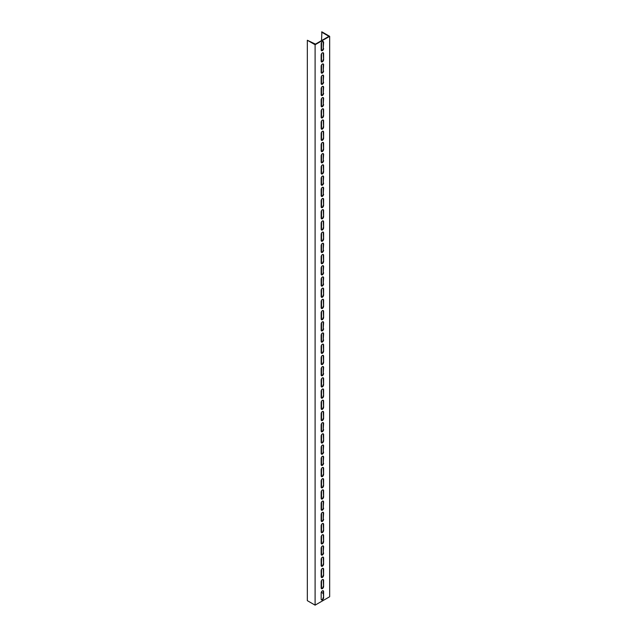 <?xml version="1.0" encoding="UTF-8"?>
<svg xmlns="http://www.w3.org/2000/svg" width="637" height="637" viewBox="0 0 637 637"><rect width="100%" height="100%" fill="white"/><g stroke="black" fill="none" stroke-linecap="round" stroke-linejoin="round"><path stroke-width="0.96" d="M314.375 44.319L315.1 44.741L315.1 605.15L307.337 600.667L307.337 40.258L314.375 44.319M321.534 40.609L321.9 31.85L329.663 36.333L329.663 596.742L315.1 605.15M329.663 36.333L315.1 44.741M323.596 586.518A1.712 0.987 -60 0 1 322.848 588.246A1.712 0.987 -60 0 1 321.526 588.699A1.712 0.987 -60 0 1 321.167 587.919L321.167 581.756A1.712 0.987 -60 0 1 321.916 580.028A1.712 0.987 -60 0 1 323.238 579.566A1.712 0.987 -60 0 1 323.596 580.355L323.596 586.518L323.23 580.14A1.712 0.987 120 0 0 323.039 579.495M323.596 575.307A1.712 0.987 -60 0 1 322.848 577.034A1.712 0.987 -60 0 1 321.526 577.496A1.712 0.987 -60 0 1 321.167 576.708L321.167 570.545A1.712 0.987 -60 0 1 321.916 568.817A1.712 0.987 -60 0 1 323.238 568.355A1.712 0.987 -60 0 1 323.596 569.144L323.596 575.307L323.23 568.937A1.712 0.987 120 0 0 323.039 568.284M323.596 564.103A1.712 0.987 -60 0 1 322.848 565.823A1.712 0.987 -60 0 1 321.526 566.285A1.712 0.987 -60 0 1 321.167 565.505L321.167 559.334A1.712 0.987 -60 0 1 321.916 557.606A1.712 0.987 -60 0 1 323.238 557.152A1.712 0.987 -60 0 1 323.596 557.932L323.596 564.103L323.23 557.725A1.712 0.987 120 0 0 323.039 557.08M323.596 552.892A1.712 0.987 -60 0 1 322.848 554.62A1.712 0.987 -60 0 1 321.526 555.082A1.712 0.987 -60 0 1 321.167 554.294L321.167 548.131A1.712 0.987 -60 0 1 321.916 546.403A1.712 0.987 -60 0 1 323.238 545.941A1.712 0.987 -60 0 1 323.596 546.729L323.23 552.685L323.23 546.514A1.712 0.987 120 0 0 323.039 545.869M323.596 541.681A1.712 0.987 -60 0 1 322.848 543.409A1.712 0.987 -60 0 1 321.526 543.871A1.712 0.987 -60 0 1 321.167 543.082L321.167 536.919A1.712 0.987 -60 0 1 321.916 535.191A1.712 0.987 -60 0 1 323.238 534.73A1.712 0.987 -60 0 1 323.596 535.518L323.596 541.681L323.23 535.311A1.712 0.987 120 0 0 323.039 534.666M323.596 530.478A1.712 0.987 -60 0 1 322.848 532.206A1.712 0.987 -60 0 1 321.526 532.659A1.712 0.987 -60 0 1 321.167 531.879L321.167 525.708A1.712 0.987 -60 0 1 321.916 523.988A1.712 0.987 -60 0 1 323.238 523.526A1.712 0.987 -60 0 1 323.596 524.315L323.596 530.478L323.23 524.1A1.712 0.987 120 0 0 323.039 523.455M323.596 519.266A1.712 0.987 -60 0 1 322.848 520.994A1.712 0.987 -60 0 1 321.526 521.456A1.712 0.987 -60 0 1 321.167 520.668L321.167 514.505A1.712 0.987 -60 0 1 321.916 512.777A1.712 0.987 -60 0 1 323.238 512.315A1.712 0.987 -60 0 1 323.596 513.103L323.23 519.059L323.23 512.889A1.712 0.987 120 0 0 323.039 512.244M323.596 508.055A1.712 0.987 -60 0 1 322.848 509.783A1.712 0.987 -60 0 1 321.526 510.245A1.712 0.987 -60 0 1 321.167 509.457L321.167 503.294A1.712 0.987 -60 0 1 321.916 501.566A1.712 0.987 -60 0 1 323.238 501.112A1.712 0.987 -60 0 1 323.596 501.892L323.23 507.848L323.23 501.685A1.712 0.987 120 0 0 323.039 501.04M323.596 496.852A1.712 0.987 -60 0 1 322.848 498.58A1.712 0.987 -60 0 1 321.526 499.034A1.712 0.987 -60 0 1 321.167 498.253L321.167 492.09A1.712 0.987 -60 0 1 321.916 490.363A1.712 0.987 -60 0 1 323.238 489.901A1.712 0.987 -60 0 1 323.596 490.689L323.596 496.852L323.23 490.474A1.712 0.987 120 0 0 323.039 489.829M323.596 485.641A1.712 0.987 -60 0 1 322.848 487.369A1.712 0.987 -60 0 1 321.526 487.831A1.712 0.987 -60 0 1 321.167 487.042L321.167 480.879A1.712 0.987 -60 0 1 321.916 479.151A1.712 0.987 -60 0 1 323.238 478.69A1.712 0.987 -60 0 1 323.596 479.478L323.596 485.641L323.23 479.271A1.712 0.987 120 0 0 323.039 478.618M323.596 474.438A1.712 0.987 -60 0 1 322.848 476.158A1.712 0.987 -60 0 1 321.526 476.619A1.712 0.987 -60 0 1 321.167 475.839L321.167 469.668A1.712 0.987 -60 0 1 321.916 467.94A1.712 0.987 -60 0 1 323.238 467.486A1.712 0.987 -60 0 1 323.596 468.267L323.596 474.438L323.23 468.06A1.712 0.987 120 0 0 323.039 467.415M323.596 463.226A1.712 0.987 -60 0 1 322.848 464.954A1.712 0.987 -60 0 1 321.526 465.416A1.712 0.987 -60 0 1 321.167 464.628L321.167 458.465A1.712 0.987 -60 0 1 321.916 456.737A1.712 0.987 -60 0 1 323.238 456.275A1.712 0.987 -60 0 1 323.596 457.063L323.23 463.019L323.23 456.848A1.712 0.987 120 0 0 323.039 456.203M323.596 452.015A1.712 0.987 -60 0 1 322.848 453.743A1.712 0.987 -60 0 1 321.526 454.205A1.712 0.987 -60 0 1 321.167 453.417L321.167 447.254A1.712 0.987 -60 0 1 321.916 445.526A1.712 0.987 -60 0 1 323.238 445.064A1.712 0.987 -60 0 1 323.596 445.852L323.23 451.808L323.23 445.645A1.712 0.987 120 0 0 323.039 445M323.596 440.812A1.712 0.987 -60 0 1 322.848 442.54A1.712 0.987 -60 0 1 321.526 442.994A1.712 0.987 -60 0 1 321.167 442.213L321.167 436.042A1.712 0.987 -60 0 1 321.916 434.323A1.712 0.987 -60 0 1 323.238 433.861A1.712 0.987 -60 0 1 323.596 434.649L323.596 440.812L323.23 434.434A1.712 0.987 120 0 0 323.039 433.789M323.596 429.601A1.712 0.987 -60 0 1 322.848 431.329A1.712 0.987 -60 0 1 321.526 431.79A1.712 0.987 -60 0 1 321.167 431.002L321.167 424.839A1.712 0.987 -60 0 1 321.916 423.111A1.712 0.987 -60 0 1 323.238 422.649A1.712 0.987 -60 0 1 323.596 423.438L323.23 429.394L323.23 423.223A1.712 0.987 120 0 0 323.039 422.578M323.596 418.39A1.712 0.987 -60 0 1 322.848 420.117A1.712 0.987 -60 0 1 321.526 420.579A1.712 0.987 -60 0 1 321.167 419.791L321.167 413.628A1.712 0.987 -60 0 1 321.916 411.9A1.712 0.987 -60 0 1 323.238 411.446A1.712 0.987 -60 0 1 323.596 412.227L323.596 418.39L323.23 412.02A1.712 0.987 120 0 0 323.039 411.375M323.596 407.186A1.712 0.987 -60 0 1 322.848 408.914A1.712 0.987 -60 0 1 321.526 409.368A1.712 0.987 -60 0 1 321.167 408.588L321.167 402.425A1.712 0.987 -60 0 1 321.916 400.697A1.712 0.987 -60 0 1 323.238 400.235A1.712 0.987 -60 0 1 323.596 401.023L323.596 407.186L323.23 400.808A1.712 0.987 120 0 0 323.039 400.163M323.596 395.975A1.712 0.987 -60 0 1 322.848 397.703A1.712 0.987 -60 0 1 321.526 398.165A1.712 0.987 -60 0 1 321.167 397.377L321.167 391.214A1.712 0.987 -60 0 1 321.916 389.486A1.712 0.987 -60 0 1 323.238 389.024A1.712 0.987 -60 0 1 323.596 389.812L323.596 395.975L323.23 389.605A1.712 0.987 120 0 0 323.039 388.952M323.596 384.772A1.712 0.987 -60 0 1 322.848 386.492A1.712 0.987 -60 0 1 321.526 386.954A1.712 0.987 -60 0 1 321.167 386.173L321.167 380.002A1.712 0.987 -60 0 1 321.916 378.274A1.712 0.987 -60 0 1 323.238 377.821A1.712 0.987 -60 0 1 323.596 378.601L323.596 384.772L323.23 378.394A1.712 0.987 120 0 0 323.039 377.749M323.596 373.561A1.712 0.987 -60 0 1 322.848 375.289A1.712 0.987 -60 0 1 321.526 375.75A1.712 0.987 -60 0 1 321.167 374.962L321.167 368.799A1.712 0.987 -60 0 1 321.916 367.071A1.712 0.987 -60 0 1 323.238 366.609A1.712 0.987 -60 0 1 323.596 367.398L323.23 373.354L323.23 367.183A1.712 0.987 120 0 0 323.039 366.538M323.596 362.349A1.712 0.987 -60 0 1 322.848 364.077A1.712 0.987 -60 0 1 321.526 364.539A1.712 0.987 -60 0 1 321.167 363.751L321.167 357.588A1.712 0.987 -60 0 1 321.916 355.86A1.712 0.987 -60 0 1 323.238 355.398A1.712 0.987 -60 0 1 323.596 356.187L323.596 362.349L323.23 355.979A1.712 0.987 120 0 0 323.039 355.335M323.596 351.146A1.712 0.987 -60 0 1 322.848 352.874A1.712 0.987 -60 0 1 321.526 353.328A1.712 0.987 -60 0 1 321.167 352.548L321.167 346.377A1.712 0.987 -60 0 1 321.916 344.657A1.712 0.987 -60 0 1 323.238 344.195A1.712 0.987 -60 0 1 323.596 344.983L323.596 351.146L323.23 344.768A1.712 0.987 120 0 0 323.039 344.123M323.596 339.935A1.712 0.987 -60 0 1 322.848 341.663A1.712 0.987 -60 0 1 321.526 342.125A1.712 0.987 -60 0 1 321.167 341.336L321.167 335.173A1.712 0.987 -60 0 1 321.916 333.446A1.712 0.987 -60 0 1 323.238 332.984A1.712 0.987 -60 0 1 323.596 333.772L323.23 339.728L323.23 333.557A1.712 0.987 120 0 0 323.039 332.912M323.596 328.724A1.712 0.987 -60 0 1 322.848 330.452A1.712 0.987 -60 0 1 321.526 330.914A1.712 0.987 -60 0 1 321.167 330.125L321.167 323.962A1.712 0.987 -60 0 1 321.916 322.234A1.712 0.987 -60 0 1 323.238 321.781A1.712 0.987 -60 0 1 323.596 322.561L323.23 328.517L323.23 322.354A1.712 0.987 120 0 0 323.039 321.709M323.596 317.521A1.712 0.987 -60 0 1 322.848 319.248A1.712 0.987 -60 0 1 321.526 319.702A1.712 0.987 -60 0 1 321.167 318.922L321.167 312.759A1.712 0.987 -60 0 1 321.916 311.031A1.712 0.987 -60 0 1 323.238 310.569A1.712 0.987 -60 0 1 323.596 311.358L323.596 317.521L323.23 311.143A1.712 0.987 120 0 0 323.039 310.498M323.596 306.309A1.712 0.987 -60 0 1 322.848 308.037A1.712 0.987 -60 0 1 321.526 308.499A1.712 0.987 -60 0 1 321.167 307.711L321.167 301.548A1.712 0.987 -60 0 1 321.916 299.82A1.712 0.987 -60 0 1 323.238 299.358A1.712 0.987 -60 0 1 323.596 300.146L323.596 306.309L323.23 299.939A1.712 0.987 120 0 0 323.039 299.286M323.596 295.106A1.712 0.987 -60 0 1 322.848 296.826A1.712 0.987 -60 0 1 321.526 297.288A1.712 0.987 -60 0 1 321.167 296.508L321.167 290.337A1.712 0.987 -60 0 1 321.916 288.609A1.712 0.987 -60 0 1 323.238 288.155A1.712 0.987 -60 0 1 323.596 288.935L323.596 295.106L323.23 288.728A1.712 0.987 120 0 0 323.039 288.083M323.596 283.895A1.712 0.987 -60 0 1 322.848 285.623A1.712 0.987 -60 0 1 321.526 286.085A1.712 0.987 -60 0 1 321.167 285.296L321.167 279.133A1.712 0.987 -60 0 1 321.916 277.406A1.712 0.987 -60 0 1 323.238 276.944A1.712 0.987 -60 0 1 323.596 277.732L323.23 283.688L323.23 277.517A1.712 0.987 120 0 0 323.039 276.872M323.596 272.684A1.712 0.987 -60 0 1 322.848 274.412A1.712 0.987 -60 0 1 321.526 274.873A1.712 0.987 -60 0 1 321.167 274.085L321.167 267.922A1.712 0.987 -60 0 1 321.916 266.194A1.712 0.987 -60 0 1 323.238 265.733A1.712 0.987 -60 0 1 323.596 266.521L323.23 272.477L323.23 266.314A1.712 0.987 120 0 0 323.039 265.669M323.596 261.481A1.712 0.987 -60 0 1 322.848 263.208A1.712 0.987 -60 0 1 321.526 263.662A1.712 0.987 -60 0 1 321.167 262.882L321.167 256.711A1.712 0.987 -60 0 1 321.916 254.991A1.712 0.987 -60 0 1 323.238 254.529A1.712 0.987 -60 0 1 323.596 255.318L323.596 261.481L323.23 255.103A1.712 0.987 120 0 0 323.039 254.458M323.596 250.269A1.712 0.987 -60 0 1 322.848 251.997A1.712 0.987 -60 0 1 321.526 252.459A1.712 0.987 -60 0 1 321.167 251.671L321.167 245.508A1.712 0.987 -60 0 1 321.916 243.78A1.712 0.987 -60 0 1 323.238 243.318A1.712 0.987 -60 0 1 323.596 244.106L323.23 250.062L323.23 243.891A1.712 0.987 120 0 0 323.039 243.246M323.596 239.058A1.712 0.987 -60 0 1 322.848 240.786A1.712 0.987 -60 0 1 321.526 241.248A1.712 0.987 -60 0 1 321.167 240.46L321.167 234.297A1.712 0.987 -60 0 1 321.916 232.569A1.712 0.987 -60 0 1 323.238 232.115A1.712 0.987 -60 0 1 323.596 232.895L323.596 239.058L323.23 232.688A1.712 0.987 120 0 0 323.039 232.043M323.596 227.855A1.712 0.987 -60 0 1 322.848 229.583A1.712 0.987 -60 0 1 321.526 230.037A1.712 0.987 -60 0 1 321.167 229.256L321.167 223.093A1.712 0.987 -60 0 1 321.916 221.365A1.712 0.987 -60 0 1 323.238 220.904A1.712 0.987 -60 0 1 323.596 221.692L323.596 227.855L323.23 221.477A1.712 0.987 120 0 0 323.039 220.832M323.596 216.644A1.712 0.987 -60 0 1 322.848 218.372A1.712 0.987 -60 0 1 321.526 218.833A1.712 0.987 -60 0 1 321.167 218.045L321.167 211.882A1.712 0.987 -60 0 1 321.916 210.154A1.712 0.987 -60 0 1 323.238 209.692A1.712 0.987 -60 0 1 323.596 210.481L323.596 216.644L323.23 210.274A1.712 0.987 120 0 0 323.039 209.621M323.596 205.44A1.712 0.987 -60 0 1 322.848 207.16A1.712 0.987 -60 0 1 321.526 207.622A1.712 0.987 -60 0 1 321.167 206.842L321.167 200.671A1.712 0.987 -60 0 1 321.916 198.943A1.712 0.987 -60 0 1 323.238 198.489A1.712 0.987 -60 0 1 323.596 199.27L323.596 205.44L323.23 199.062A1.712 0.987 120 0 0 323.039 198.418M323.596 194.229A1.712 0.987 -60 0 1 322.848 195.957A1.712 0.987 -60 0 1 321.526 196.419A1.712 0.987 -60 0 1 321.167 195.631L321.167 189.468A1.712 0.987 -60 0 1 321.916 187.74A1.712 0.987 -60 0 1 323.238 187.278A1.712 0.987 -60 0 1 323.596 188.066L323.23 194.022L323.23 187.851A1.712 0.987 120 0 0 323.039 187.206M323.596 183.018A1.712 0.987 -60 0 1 322.848 184.746A1.712 0.987 -60 0 1 321.526 185.208A1.712 0.987 -60 0 1 321.167 184.419L321.167 178.256A1.712 0.987 -60 0 1 321.916 176.529A1.712 0.987 -60 0 1 323.238 176.067A1.712 0.987 -60 0 1 323.596 176.855L323.23 182.811L323.23 176.648A1.712 0.987 120 0 0 323.039 176.003M323.596 171.815A1.712 0.987 -60 0 1 322.848 173.543A1.712 0.987 -60 0 1 321.526 173.997A1.712 0.987 -60 0 1 321.167 173.216L321.167 167.045A1.712 0.987 -60 0 1 321.916 165.325A1.712 0.987 -60 0 1 323.238 164.864A1.712 0.987 -60 0 1 323.596 165.652L323.596 171.815L323.23 165.437A1.712 0.987 120 0 0 323.039 164.792M323.596 160.604A1.712 0.987 -60 0 1 322.848 162.331A1.712 0.987 -60 0 1 321.526 162.793A1.712 0.987 -60 0 1 321.167 162.005L321.167 155.842A1.712 0.987 -60 0 1 321.916 154.114A1.712 0.987 -60 0 1 323.238 153.652A1.712 0.987 -60 0 1 323.596 154.441L323.23 160.397L323.23 154.226A1.712 0.987 120 0 0 323.039 153.581M323.596 149.392A1.712 0.987 -60 0 1 322.848 151.12A1.712 0.987 -60 0 1 321.526 151.582A1.712 0.987 -60 0 1 321.167 150.794L321.167 144.631A1.712 0.987 -60 0 1 321.916 142.903A1.712 0.987 -60 0 1 323.238 142.449A1.712 0.987 -60 0 1 323.596 143.229L323.596 149.392L323.23 143.022A1.712 0.987 120 0 0 323.039 142.377M323.596 138.189A1.712 0.987 -60 0 1 322.848 139.917A1.712 0.987 -60 0 1 321.526 140.371A1.712 0.987 -60 0 1 321.167 139.591L321.167 133.428A1.712 0.987 -60 0 1 321.916 131.7A1.712 0.987 -60 0 1 323.238 131.238A1.712 0.987 -60 0 1 323.596 132.026L323.596 138.189L323.23 131.811A1.712 0.987 120 0 0 323.039 131.166M323.596 126.978A1.712 0.987 -60 0 1 322.848 128.706A1.712 0.987 -60 0 1 321.526 129.168A1.712 0.987 -60 0 1 321.167 128.379L321.167 122.216A1.712 0.987 -60 0 1 321.916 120.489A1.712 0.987 -60 0 1 323.238 120.027A1.712 0.987 -60 0 1 323.596 120.815L323.596 126.978L323.23 120.608A1.712 0.987 120 0 0 323.039 119.955M323.596 115.775A1.712 0.987 -60 0 1 322.848 117.495A1.712 0.987 -60 0 1 321.526 117.956A1.712 0.987 -60 0 1 321.167 117.176L321.167 111.005A1.712 0.987 -60 0 1 321.916 109.277A1.712 0.987 -60 0 1 323.238 108.823A1.712 0.987 -60 0 1 323.596 109.604L323.596 115.775L323.23 109.397A1.712 0.987 120 0 0 323.039 108.752M323.596 104.564A1.712 0.987 -60 0 1 322.848 106.291A1.712 0.987 -60 0 1 321.526 106.753A1.712 0.987 -60 0 1 321.167 105.965L321.167 99.802A1.712 0.987 -60 0 1 321.916 98.074A1.712 0.987 -60 0 1 323.238 97.612A1.712 0.987 -60 0 1 323.596 98.401L323.23 104.357L323.23 98.186A1.712 0.987 120 0 0 323.039 97.541M323.596 93.352A1.712 0.987 -60 0 1 322.848 95.08A1.712 0.987 -60 0 1 321.526 95.542A1.712 0.987 -60 0 1 321.167 94.754L321.167 88.591A1.712 0.987 -60 0 1 321.916 86.863A1.712 0.987 -60 0 1 323.238 86.401A1.712 0.987 -60 0 1 323.596 87.189L323.23 93.145L323.23 86.982A1.712 0.987 120 0 0 323.039 86.337M323.596 82.149A1.712 0.987 -60 0 1 322.848 83.877A1.712 0.987 -60 0 1 321.526 84.331A1.712 0.987 -60 0 1 321.167 83.551L321.167 77.38A1.712 0.987 -60 0 1 321.916 75.66A1.712 0.987 -60 0 1 323.238 75.198A1.712 0.987 -60 0 1 323.596 75.986L323.23 81.934L323.23 75.771A1.712 0.987 120 0 0 323.039 75.126M323.596 70.938A1.712 0.987 -60 0 1 322.848 72.666A1.712 0.987 -60 0 1 321.526 73.128A1.712 0.987 -60 0 1 321.167 72.339L321.167 66.176A1.712 0.987 -60 0 1 321.916 64.448A1.712 0.987 -60 0 1 323.238 63.987A1.712 0.987 -60 0 1 323.596 64.775L323.23 70.731L323.23 64.56A1.712 0.987 120 0 0 323.039 63.915M323.596 59.727A1.712 0.987 -60 0 1 322.848 61.455A1.712 0.987 -60 0 1 321.526 61.916A1.712 0.987 -60 0 1 321.167 61.128L321.167 54.965A1.712 0.987 -60 0 1 321.916 53.237A1.712 0.987 -60 0 1 323.238 52.783A1.712 0.987 -60 0 1 323.596 53.564L323.596 59.727L323.23 53.357A1.712 0.987 120 0 0 323.039 52.712M323.596 597.721A1.712 0.987 -60 0 1 322.848 599.449A1.712 0.987 -60 0 1 321.526 599.911A1.712 0.987 -60 0 1 321.167 599.122L321.167 592.959A1.712 0.987 -60 0 1 321.916 591.232A1.712 0.987 -60 0 1 323.238 590.778A1.712 0.987 -60 0 1 323.596 591.558L323.596 597.721L323.23 591.351A1.712 0.987 120 0 0 323.039 590.706M323.596 48.523A1.712 0.987 -60 0 1 322.848 50.251A1.712 0.987 -60 0 1 321.526 50.705A1.712 0.987 -60 0 1 321.167 49.925L321.167 43.762A1.712 0.987 -60 0 1 321.916 42.034A1.712 0.987 -60 0 1 323.238 41.572A1.712 0.987 -60 0 1 323.596 42.361L323.23 48.308L323.23 42.146A1.712 0.987 120 0 0 323.039 41.501M321.534 32.057L328.931 36.333L315.466 44.112L307.337 40.258M323.23 593.453L321.534 592.474L321.534 591.749M321.534 588.572L321.534 580.546M321.534 577.361L321.534 569.335M321.534 566.158L321.534 558.123M321.534 554.946L321.534 546.92M321.534 543.735L321.534 535.709M321.534 532.532L321.534 524.498M321.534 521.321L321.534 513.295M321.534 510.11L321.534 502.083M321.534 498.906L321.534 490.88M321.534 487.695L321.534 479.669M321.534 476.492L321.534 468.458M321.534 465.281L321.534 457.255M321.534 454.07L321.534 446.043M321.534 442.866L321.534 434.832M321.534 431.655L321.534 423.629M321.534 420.444L321.534 412.418M321.534 409.241L321.534 401.214M321.534 398.029L321.534 390.003M321.534 386.826L321.534 378.792M321.534 375.615L321.534 367.589M321.534 364.404L321.534 356.378M321.534 353.201L321.534 345.166M321.534 341.989L321.534 333.963M321.534 330.778L321.534 322.752M321.534 319.575L321.534 311.549M321.534 308.364L321.534 300.338M321.534 297.161L321.534 289.126M321.534 285.949L321.534 277.923M321.534 274.738L321.534 266.712M321.534 263.535L321.534 255.501M321.534 252.324L321.534 244.297M321.534 241.112L321.534 233.086M321.534 229.909L321.534 221.883M321.534 218.698L321.534 210.672M321.534 207.495L321.534 199.461M321.534 196.284L321.534 188.257M321.534 185.072L321.534 177.046M321.534 173.869L321.534 165.835M321.534 162.658L321.534 154.632M321.534 151.447L321.534 143.421M321.534 140.244L321.534 132.217M321.534 129.032L321.534 121.006M321.534 117.829L321.534 109.795M321.534 106.618L321.534 98.592M321.534 95.407L321.534 87.38M321.534 84.203L321.534 76.169M321.534 72.992L321.534 64.966M321.534 61.781L321.534 53.755M321.534 50.578L321.534 42.552M321.359 588.564A1.712 0.987 120 0 0 322.601 587.903A1.712 0.987 120 0 0 323.23 586.303M321.359 577.353A1.712 0.987 120 0 0 322.601 576.692A1.712 0.987 120 0 0 323.23 575.1M321.359 566.15A1.712 0.987 120 0 0 322.601 565.481A1.712 0.987 120 0 0 323.23 563.888M321.359 554.938A1.712 0.987 120 0 0 322.601 554.278A1.712 0.987 120 0 0 323.23 552.685M321.359 543.727A1.712 0.987 120 0 0 322.601 543.066A1.712 0.987 120 0 0 323.23 541.474M321.359 532.524A1.712 0.987 120 0 0 322.601 531.863A1.712 0.987 120 0 0 323.23 530.263M321.359 521.313A1.712 0.987 120 0 0 322.601 520.652A1.712 0.987 120 0 0 323.23 519.059M321.359 510.11A1.712 0.987 120 0 0 322.601 509.441A1.712 0.987 120 0 0 323.23 507.848M321.359 498.898A1.712 0.987 120 0 0 322.601 498.238A1.712 0.987 120 0 0 323.23 496.637M321.359 487.687A1.712 0.987 120 0 0 322.601 487.026A1.712 0.987 120 0 0 323.23 485.434M321.359 476.484A1.712 0.987 120 0 0 322.601 475.815A1.712 0.987 120 0 0 323.23 474.223M321.359 465.273A1.712 0.987 120 0 0 322.601 464.612A1.712 0.987 120 0 0 323.23 463.019M321.359 454.062A1.712 0.987 120 0 0 322.601 453.401A1.712 0.987 120 0 0 323.23 451.808M321.359 442.858A1.712 0.987 120 0 0 322.601 442.197A1.712 0.987 120 0 0 323.23 440.597M321.359 431.647A1.712 0.987 120 0 0 322.601 430.986A1.712 0.987 120 0 0 323.23 429.394M321.359 420.444A1.712 0.987 120 0 0 322.601 419.775A1.712 0.987 120 0 0 323.23 418.183M321.359 409.233A1.712 0.987 120 0 0 322.601 408.572A1.712 0.987 120 0 0 323.23 406.971M321.359 398.021A1.712 0.987 120 0 0 322.601 397.361A1.712 0.987 120 0 0 323.23 395.768M321.359 386.818A1.712 0.987 120 0 0 322.601 386.149A1.712 0.987 120 0 0 323.23 384.557M321.359 375.607A1.712 0.987 120 0 0 322.601 374.946A1.712 0.987 120 0 0 323.23 373.354M321.359 364.396A1.712 0.987 120 0 0 322.601 363.735A1.712 0.987 120 0 0 323.23 362.142M321.359 353.193A1.712 0.987 120 0 0 322.601 352.532A1.712 0.987 120 0 0 323.23 350.931M321.359 341.981A1.712 0.987 120 0 0 322.601 341.321A1.712 0.987 120 0 0 323.23 339.728M321.359 330.778A1.712 0.987 120 0 0 322.601 330.109A1.712 0.987 120 0 0 323.23 328.517M321.359 319.567A1.712 0.987 120 0 0 322.601 318.906A1.712 0.987 120 0 0 323.23 317.306M321.359 308.356A1.712 0.987 120 0 0 322.601 307.695A1.712 0.987 120 0 0 323.23 306.102M321.359 297.153A1.712 0.987 120 0 0 322.601 296.484A1.712 0.987 120 0 0 323.23 294.891M321.359 285.941A1.712 0.987 120 0 0 322.601 285.28A1.712 0.987 120 0 0 323.23 283.688M321.359 274.73A1.712 0.987 120 0 0 322.601 274.069A1.712 0.987 120 0 0 323.23 272.477M321.359 263.527A1.712 0.987 120 0 0 322.601 262.866A1.712 0.987 120 0 0 323.23 261.266M321.359 252.316A1.712 0.987 120 0 0 322.601 251.655A1.712 0.987 120 0 0 323.23 250.062M321.359 241.112A1.712 0.987 120 0 0 322.601 240.444A1.712 0.987 120 0 0 323.23 238.851M321.359 229.901A1.712 0.987 120 0 0 322.601 229.24A1.712 0.987 120 0 0 323.23 227.64M321.359 218.69A1.712 0.987 120 0 0 322.601 218.029A1.712 0.987 120 0 0 323.23 216.437M321.359 207.487A1.712 0.987 120 0 0 322.601 206.818A1.712 0.987 120 0 0 323.23 205.225M321.359 196.276A1.712 0.987 120 0 0 322.601 195.615A1.712 0.987 120 0 0 323.23 194.022M321.359 185.064A1.712 0.987 120 0 0 322.601 184.404A1.712 0.987 120 0 0 323.23 182.811M321.359 173.861A1.712 0.987 120 0 0 322.601 173.2A1.712 0.987 120 0 0 323.23 171.6M321.359 162.65A1.712 0.987 120 0 0 322.601 161.989A1.712 0.987 120 0 0 323.23 160.397M321.359 151.447A1.712 0.987 120 0 0 322.601 150.778A1.712 0.987 120 0 0 323.23 149.185M321.359 140.236A1.712 0.987 120 0 0 322.601 139.575A1.712 0.987 120 0 0 323.23 137.974M321.359 129.024A1.712 0.987 120 0 0 322.601 128.363A1.712 0.987 120 0 0 323.23 126.771M321.359 117.821A1.712 0.987 120 0 0 322.601 117.152A1.712 0.987 120 0 0 323.23 115.56M321.359 106.61A1.712 0.987 120 0 0 322.601 105.949A1.712 0.987 120 0 0 323.23 104.357M321.359 95.399A1.712 0.987 120 0 0 322.601 94.738A1.712 0.987 120 0 0 323.23 93.145M321.359 84.195A1.712 0.987 120 0 0 322.601 83.535A1.712 0.987 120 0 0 323.23 81.934M321.359 72.984A1.712 0.987 120 0 0 322.601 72.323A1.712 0.987 120 0 0 323.23 70.731M321.359 61.781A1.712 0.987 120 0 0 322.601 61.112A1.712 0.987 120 0 0 323.23 59.52M321.359 599.775A1.712 0.987 120 0 0 322.601 599.106A1.712 0.987 120 0 0 323.23 597.514M321.359 50.57A1.712 0.987 120 0 0 322.601 49.909A1.712 0.987 120 0 0 323.23 48.308"/></g></svg>
